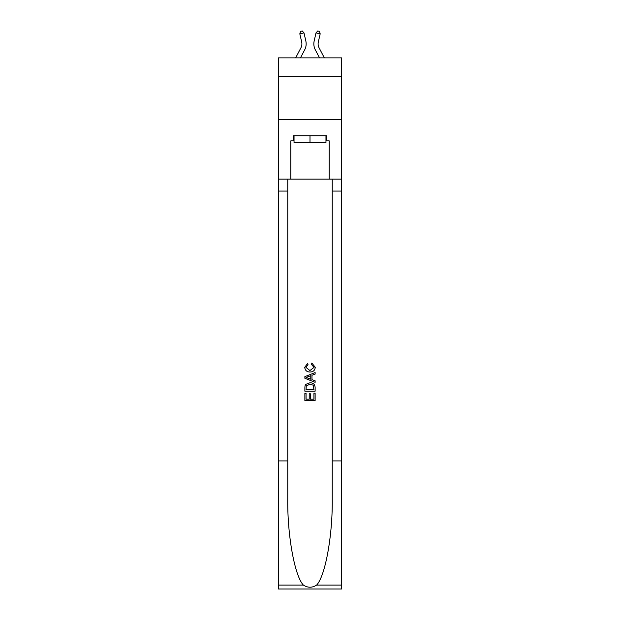 <?xml version="1.0" encoding="UTF-8"?>
<svg xmlns="http://www.w3.org/2000/svg" width="620" height="620" viewBox="0 0 620 620"><rect width="100%" height="100%" fill="white"/><g stroke="black" fill="none" stroke-linecap="round" stroke-linejoin="round"><path stroke-width="0.93" d="M341.597 76.655L341.597 57.869L278.403 57.869L278.403 76.655L341.597 76.655L341.597 119.35L278.403 119.35L278.403 76.655M295.655 57.869L300.909 47.825A8.54 8.54 -38.4 0 0 301.676 41.966L299.817 33.829L300.576 31.38L302.242 31L303.986 32.883L305.838 41.021A12.811 12.811 142.4 0 1 304.691 49.809L300.475 57.869L304.691 49.809M324.345 57.869L319.091 47.825A8.54 8.54 38.4 0 1 318.324 41.966L320.183 33.829L316.014 32.883L314.162 41.021A12.811 12.811 -142.4 0 0 315.309 49.809L319.525 57.869L315.309 49.809M325.965 135.749L325.965 142.577L294.035 142.577L294.035 135.749M310 135.749L310 142.577M313.937 393.15L313.937 399.195L310.387 399.195L313.937 399.195L313.937 393.15L315.123 393.15L315.123 400.636L304.87 400.636L304.87 393.413L304.87 400.636M309.21 393.808L309.21 399.195L306.055 399.195L309.21 399.195L309.21 393.808L310.387 393.808L310.387 399.195M305.753 384.377L305.017 385.865L305.753 384.377L309.938 382.772C313.216 382.757 314.945 384.338 315.123 387.508L315.123 391.181L304.87 391.181L304.87 387.678L304.87 391.181M311.837 363.064L311.504 364.513L311.837 363.064L315.247 367.249C314.976 370.396 313.193 371.977 309.923 372L309.923 372C306.768 371.93 305.048 370.357 304.738 367.28L307.721 363.328L308.031 364.777L305.923 367.35L309.915 370.551L314.069 367.381L311.504 364.513M316.603 585.102L341.597 585.102L341.597 589L278.403 589L278.403 460.916L287.757 460.916L287.757 498.992C287.3 535.393 294.686 576.05 303.397 585.102C307.791 587.915 312.201 587.915 316.603 585.102C325.314 576.05 332.7 535.393 332.243 498.992L332.243 179.126M304.87 376.635L304.87 378.262L315.123 382.331L304.87 378.262L304.87 376.635L315.123 372.566L304.87 376.635M332.243 460.916L341.597 460.916L341.597 119.35M278.403 460.916L278.403 119.35M287.757 179.126L287.757 460.916M341.597 585.102L341.597 460.916M278.403 179.126L290.788 179.126L290.788 140.872L294.035 140.872M325.965 140.872L326.484 140.872L326.484 135.749L293.516 135.749L293.516 140.872M326.484 140.872L329.212 140.872L329.212 179.126L341.597 179.126M290.788 179.126L329.212 179.126M315.123 372.566L315.123 374.1L311.969 375.263L311.969 379.634L315.123 380.804L315.123 382.331M307.946 378.154L310.783 379.2L310.783 375.704L306.055 377.448L307.946 378.154M310.783 375.704L310.783 379.2M304.87 387.678L305.017 385.865M313.209 385.198L313.937 389.732L313.209 385.198L309.915 384.214L306.264 385.966L306.055 389.732L313.937 389.732L306.055 389.732M304.87 393.413L306.055 393.413L306.055 399.195M300.909 47.825A8.54 8.54 -37.6 0 0 301.676 41.966A8.54 8.54 -37.6 0 1 300.909 47.825A8.54 8.54 -37.6 0 0 301.676 41.966A8.54 8.54 -37.6 0 1 300.909 47.825A8.54 8.54 -37.6 0 0 301.676 41.966A8.54 8.54 -37.6 0 1 300.909 47.825A8.54 8.54 -37.6 0 0 301.676 41.966A8.54 8.54 -37.6 0 1 300.909 47.825A8.54 8.54 -37.6 0 0 301.676 41.966A8.54 8.54 -37.6 0 1 300.909 47.825A8.54 8.54 -37.6 0 0 301.676 41.966A8.54 8.54 -37.6 0 1 300.909 47.825A8.54 8.54 -37.6 0 0 301.676 41.966A8.54 8.54 -37.6 0 1 300.909 47.825A8.54 8.54 -37.6 0 0 301.676 41.966A8.54 8.54 -37.6 0 1 300.909 47.825A8.54 8.54 -37.6 0 0 301.676 41.966A8.54 8.54 -37.6 0 1 300.909 47.825A8.54 8.54 -37.6 0 0 301.676 41.966A8.54 8.54 -37.6 0 1 300.909 47.825A8.54 8.54 -37.6 0 0 301.676 41.966A8.54 8.54 -37.6 0 1 300.909 47.825A8.54 8.54 -37.6 0 0 301.676 41.966A8.54 8.54 -37.6 0 1 300.909 47.825A8.54 8.54 -37.6 0 0 301.676 41.966A8.54 8.54 -37.6 0 1 300.909 47.825A8.54 8.54 -37.6 0 0 301.676 41.966A8.54 8.54 -37.6 0 1 300.909 47.825A8.54 8.54 -37.6 0 0 301.676 41.966A8.54 8.54 -37.6 0 1 300.909 47.825A8.54 8.54 -37.6 0 0 301.676 41.966A8.54 8.54 -37.6 0 1 300.909 47.825A8.54 8.54 -37.6 0 0 301.676 41.966A8.54 8.54 -37.6 0 1 300.909 47.825A8.54 8.54 -37.6 0 0 301.676 41.966A8.54 8.54 -37.6 0 1 300.909 47.825A8.54 8.54 -37.6 0 0 301.676 41.966A8.54 8.54 -37.6 0 1 300.909 47.825A8.54 8.54 -37.6 0 0 301.676 41.966A8.54 8.54 -37.6 0 1 300.909 47.825A8.54 8.54 -37.6 0 0 301.676 41.966A8.54 8.54 -37.6 0 1 300.909 47.825A8.54 8.54 -37.6 0 0 301.676 41.966A8.54 8.54 -37.6 0 1 300.909 47.825A8.54 8.54 -37.6 0 0 301.676 41.966A8.54 8.54 -37.6 0 1 300.909 47.825A8.54 8.54 -37.6 0 0 301.676 41.966A8.54 8.54 -37.6 0 1 300.909 47.825A8.54 8.54 -37.6 0 0 301.676 41.966A8.54 8.54 -37.6 0 1 300.909 47.825A8.54 8.54 -37.6 0 0 301.676 41.966A8.54 8.54 -37.6 0 1 300.909 47.825A8.54 8.54 -37.6 0 0 301.676 41.966A8.54 8.54 -37.6 0 1 300.909 47.825A8.54 8.54 -37.6 0 0 301.676 41.966A8.54 8.54 -37.6 0 1 300.909 47.825A8.54 8.54 -37.6 0 0 301.676 41.966A8.54 8.54 -37.6 0 1 300.909 47.825A8.54 8.54 -37.6 0 0 301.676 41.966M299.817 33.829L303.986 32.883L305.838 41.021M319.091 47.825A8.54 8.54 37.6 0 1 318.324 41.966A8.54 8.54 37.6 0 0 319.091 47.825A8.54 8.54 37.6 0 1 318.324 41.966A8.54 8.54 37.6 0 0 319.091 47.825A8.54 8.54 37.6 0 1 318.324 41.966A8.54 8.54 37.6 0 0 319.091 47.825A8.54 8.54 37.6 0 1 318.324 41.966A8.54 8.54 37.6 0 0 319.091 47.825A8.54 8.54 37.6 0 1 318.324 41.966A8.54 8.54 37.6 0 0 319.091 47.825A8.54 8.54 37.6 0 1 318.324 41.966A8.54 8.54 37.6 0 0 319.091 47.825A8.54 8.54 37.6 0 1 318.324 41.966A8.54 8.54 37.6 0 0 319.091 47.825A8.54 8.54 37.6 0 1 318.324 41.966A8.54 8.54 37.6 0 0 319.091 47.825A8.54 8.54 37.6 0 1 318.324 41.966A8.54 8.54 37.6 0 0 319.091 47.825A8.54 8.54 37.6 0 1 318.324 41.966A8.54 8.54 37.6 0 0 319.091 47.825A8.54 8.54 37.6 0 1 318.324 41.966A8.54 8.54 37.6 0 0 319.091 47.825A8.54 8.54 37.6 0 1 318.324 41.966A8.54 8.54 37.6 0 0 319.091 47.825A8.54 8.54 37.6 0 1 318.324 41.966A8.54 8.54 37.6 0 0 319.091 47.825A8.54 8.54 37.6 0 1 318.324 41.966A8.54 8.54 37.6 0 0 319.091 47.825A8.54 8.54 37.6 0 1 318.324 41.966A8.54 8.54 37.6 0 0 319.091 47.825A8.54 8.54 37.6 0 1 318.324 41.966A8.54 8.54 37.6 0 0 319.091 47.825A8.54 8.54 37.6 0 1 318.324 41.966A8.54 8.54 37.6 0 0 319.091 47.825A8.54 8.54 37.6 0 1 318.324 41.966A8.54 8.54 37.6 0 0 319.091 47.825A8.54 8.54 37.6 0 1 318.324 41.966A8.54 8.54 37.6 0 0 319.091 47.825A8.54 8.54 37.6 0 1 318.324 41.966A8.54 8.54 37.6 0 0 319.091 47.825A8.54 8.54 37.6 0 1 318.324 41.966A8.54 8.54 37.6 0 0 319.091 47.825A8.54 8.54 37.6 0 1 318.324 41.966A8.54 8.54 37.6 0 0 319.091 47.825A8.54 8.54 37.6 0 1 318.324 41.966A8.54 8.54 37.6 0 0 319.091 47.825A8.54 8.54 37.6 0 1 318.324 41.966A8.54 8.54 37.6 0 0 319.091 47.825A8.54 8.54 37.6 0 1 318.324 41.966A8.54 8.54 37.6 0 0 319.091 47.825A8.54 8.54 37.6 0 1 318.324 41.966A8.54 8.54 37.6 0 0 319.091 47.825A8.54 8.54 37.6 0 1 318.324 41.966A8.54 8.54 37.6 0 0 319.091 47.825A8.54 8.54 37.6 0 1 318.324 41.966A8.54 8.54 37.6 0 0 319.091 47.825A8.54 8.54 37.6 0 1 318.324 41.966A8.54 8.54 37.6 0 0 319.091 47.825A8.54 8.54 37.6 0 1 318.324 41.966M320.183 33.829L319.424 31.38L317.758 31L316.014 32.883L314.162 41.021M332.243 191.076L341.597 191.076M287.757 191.076L278.403 191.076M278.403 585.102L303.397 585.102"/></g></svg>
